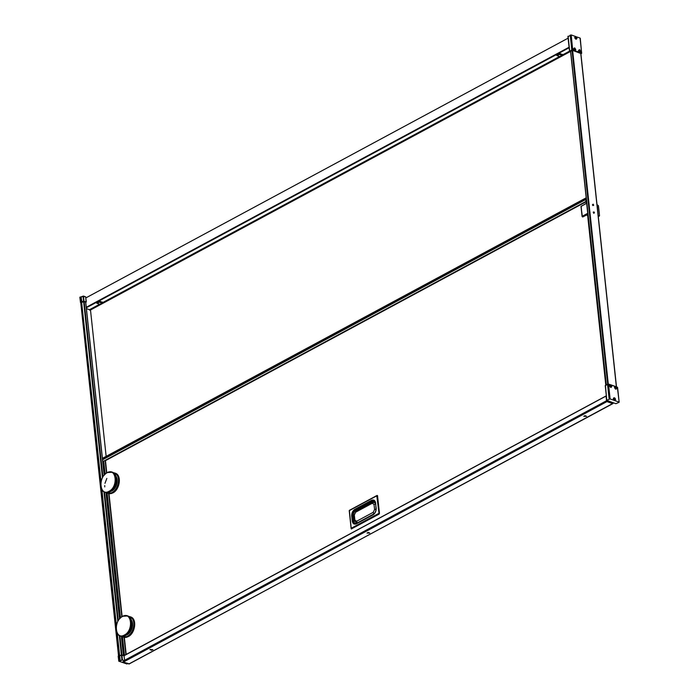 <?xml version="1.0" encoding="UTF-8"?>
<svg xmlns="http://www.w3.org/2000/svg" width="699" height="699" viewBox="0 0 699 699"><rect width="100%" height="100%" fill="white"/><g stroke="black" fill="none" stroke-linecap="round" stroke-linejoin="round"><path stroke-width="1.05" d="M102.657 458.247A2.656 1.616 61.7 0 0 102.578 458.282A2.656 1.616 61.7 0 0 102.508 458.326L585.675 198.097A2.656 1.616 -118.3 0 1 585.745 198.053A2.656 1.616 -118.3 0 1 586.216 197.931M585.675 198.097L585.517 198.411A3.189 1.948 61.7 0 0 585.535 198.927A3.189 1.948 61.7 0 0 585.631 199.468L586.164 201.723M106.764 472.804L105.47 460.65L586.164 201.731L586.339 203.208M587.614 215.17L605.771 385.044M102.57 459.759L585.605 199.582L102.447 459.82M102.473 459.706L585.631 199.468M105.051 474.14L103.688 461.2L586.181 201.74M102.788 461.847L103.688 461.2M124.623 660.293L606.391 400.815L606.95 401.61L123.304 662.11L129.193 663.805M118.629 655.854L118.183 656.151L118.795 661.175L127.035 664.015M100.874 482.397L81.643 302.44L80.499 302.361L83.967 301.234L86.108 301.985L85.741 302.291M80.28 297.023L79.835 297.32L80.499 302.361M612.997 402.694L613.067 403.349L606.61 401.191L606.059 395.975M128.773 664.033L612.892 403.611M152.688 649.598L151.473 650.253L149.97 649.581L152.688 649.598M583.779 416.307L584.993 415.652L586.496 416.324L583.779 416.307L586.435 416.202M367.001 533.066L368.224 532.402L369.727 533.075L367.001 533.066L369.666 532.961M150.005 649.45L152.889 649.712M126.178 654.43L124.352 637.366M122.124 616.527L108.992 493.643M125.881 654.587L124.029 637.296M121.836 616.71L108.677 493.573M106.475 472.987L105.147 460.606M124.474 655.347L122.482 636.754M120.464 617.811L107.13 493.031M105.103 474.097L103.723 461.191M105.243 460.589L585.998 201.653M357.705 522.686L374 513.826M351.344 528.951L379.173 514.088L377.373 495.495M106.536 492.699A10.712 7.06 -70.6 0 0 107.585 493.223A10.712 7.06 -70.6 0 0 115.449 489.798A10.712 7.06 -70.6 0 0 118.62 479.086A10.712 7.06 -70.6 0 0 114.697 473.005A10.712 7.06 -70.6 0 0 113.553 472.76M106.964 492.716A10.502 6.92 -70.6 0 0 107.629 493.013A10.502 6.92 -70.6 0 0 107.655 493.022A10.502 6.92 -70.6 0 0 115.361 489.667A10.502 6.92 -70.6 0 0 118.472 479.164A10.502 6.92 -70.6 0 0 114.627 473.206A10.502 6.92 -70.6 0 0 114.61 473.197A10.502 6.92 -70.6 0 0 113.902 473.013M107.629 493.013L107.655 493.022A10.502 6.92 -70.6 0 0 115.344 489.658A10.502 6.92 -70.6 0 0 118.446 479.156A10.502 6.92 -70.6 0 0 114.601 473.197L114.627 473.206M116.06 476.421A8.842 5.819 109.4 0 1 117.179 479.741A8.842 5.819 109.4 0 1 111.857 490.951A8.842 5.819 109.4 0 1 110.783 491.406M105.086 492.332A10.712 7.06 -70.6 0 0 105.392 492.446A10.712 7.06 -70.6 0 0 113.264 489.029A10.712 7.06 -70.6 0 0 116.427 478.317A10.712 7.06 -70.6 0 0 112.513 472.236A10.712 7.06 -70.6 0 0 112.198 472.14M109.07 491.283C118.454 486.775 116.366 467.255 107.096 472.786C97.711 477.303 99.8 496.823 109.07 491.283M586.679 203.121L581 206.441L582.416 216.891L587.134 214.82M587.894 213.667L587.745 213.3A268.101 163.409 61.7 0 1 586.671 203.278L581 206.441L582.075 216.454L582.835 216.935L586.54 215.047M89.42 309.849L90.206 310.277M89.542 309.709L99.59 304.301M102.508 302.728L559.532 56.575M562.45 55.003L569.502 51.202M570.113 51.665L90.494 309.989L106.143 456.368M581.542 53.456L580.904 53.832L581.542 53.124L571.948 50.075L89.577 310.085M86.414 308.608L89.498 309.701M102.342 302.335L99.581 301.059L96.654 302.737M562.284 54.601L559.523 53.325L556.596 55.011M559.418 56.453L556.474 55.177L557.024 55.597L556.622 54.994L558.824 53.806L559.567 53.744L559.244 54.4A52.495 31.997 61.7 0 0 562.005 55.37A52.486 34.574 109.4 0 1 559.785 56.567A52.495 31.997 -118.3 0 1 557.024 55.597A52.486 34.574 -70.6 0 0 559.244 54.4L558.781 53.395M559.523 53.325L562.302 54.705L562.005 55.37L562.407 54.435M85.89 297.896L568.112 38.165M598.283 216.507L599.506 215.694A268.101 163.409 61.7 0 0 598.431 205.681L597.261 204.824L598.222 215.869M586.208 215.117L588.06 215.24M599.183 216.026L598.431 215.755M570.664 51.167L606.313 384.756L570.541 51.324L572.621 50.38L580.755 53.482M593.862 213.396L593.215 212.199L593.967 211.928L594.456 212.636L593.853 213.099L593.643 212.251M593.128 204.125L593.678 205.288L593.032 205.585M592.813 204.475L592.429 204.851L592.927 205.55L593.268 205.157M572.691 50.013L571.214 34.95L568.13 36.61M580.1 38.48L581.682 53.325M571.214 34.95L575.635 36.505L574.665 37.519C575.574 39.441 576.317 39.712 576.902 38.349M575.723 49.655L575.251 50.651L574.22 50.293L573.477 48.79L574.753 47.978M579.087 52.268L578.449 50.52L579.724 49.725M580.694 51.42L580.214 52.399L575.146 50.878M575.941 36.663L580.056 38.061M575.408 37.449L575.399 37.431C575.793 36.514 576.291 36.697 576.893 37.982L576.902 38.008C576.509 39.004 576.011 38.821 575.408 37.449M574.115 50.511L572.796 49.786L571.948 50.075M574.22 48.764L575.714 49.314C575.321 50.223 574.823 50.04 574.22 48.764L574.22 48.738M580.109 52.626L581.542 53.124M579.191 50.477L580.686 51.071C580.292 51.979 579.794 51.787 579.191 50.511L579.191 50.477M592.909 204.475L593.023 205.288M576.579 37.868L575.731 37.554M575.827 37.589L576.317 37.327M605.552 385.533L607.545 384.127M616.072 386.713L617.374 387.211L619.165 402.24L615.88 403.707L606.819 400.405L605.238 385.568L608.523 384.092L605.544 385.201M608.514 384.048L610.839 384.869M611.101 384.957L615.802 386.617M607.02 400.16L610.113 398.937L608.523 384.092L617.575 387.395L619.165 402.24M618.956 402.047L614.535 400.492L615.504 399.522M615.504 399.478C614.596 397.565 613.853 397.285 613.259 398.657L614.535 400.492L610.113 398.937M616.684 388.207C616.116 389.719 615.365 389.439 614.447 387.386L614.779 386.259M611.721 386.477C611.136 387.962 610.384 387.683 609.476 385.63L609.947 384.599M615.496 399.155L615.496 399.173C615.103 400.09 614.604 399.907 614.002 398.631L614.002 398.605C614.386 397.6 614.884 397.783 615.496 399.155M616.675 387.84L615.181 387.29C615.574 386.381 616.072 386.564 616.675 387.84L616.684 387.866M615.504 387.429L616.099 387.185L616.195 388.12L615.504 387.429L616.099 387.185M616.361 387.727L615.609 387.456M611.712 386.128L610.21 385.533C610.611 384.625 611.109 384.817 611.704 386.093L611.712 386.128M610.533 385.682L611.127 385.437L611.223 386.372L610.533 385.682L611.127 385.437M611.389 385.979L610.638 385.699M575.399 49.175L574.543 48.86M574.639 48.895L575.128 48.633M580.362 50.922L579.515 50.616M579.611 50.651L580.1 50.389M614.325 398.736L614.91 398.5L615.015 399.426L614.325 398.736L614.91 398.5M615.172 399.042L614.421 398.762M102.84 461.882L103.688 462.205M102.77 461.655L585.867 201.461M99.476 304.179L96.532 302.912L97.082 303.322L96.68 302.719L98.882 301.54L99.625 301.47L99.302 302.125A52.495 31.997 61.7 0 0 102.063 303.095A52.486 34.574 109.4 0 1 99.843 304.292A52.495 31.997 -118.3 0 1 97.082 303.322A52.486 34.574 -70.6 0 0 99.302 302.125L98.839 301.12M99.581 301.059L102.36 302.431L102.063 303.095L102.465 302.16M121.897 636.413A10.712 7.06 -70.6 0 0 122.937 636.938A10.712 7.06 -70.6 0 0 130.809 633.512A10.712 7.06 -70.6 0 0 133.972 622.8A10.712 7.06 -70.6 0 0 130.058 616.728A10.712 7.06 -70.6 0 0 128.913 616.474M122.325 636.439A10.502 6.92 -70.6 0 0 122.989 636.728A10.502 6.92 -70.6 0 0 123.007 636.737A10.502 6.92 -70.6 0 0 130.722 633.381A10.502 6.92 -70.6 0 0 133.832 622.888A10.502 6.92 -70.6 0 0 129.988 616.92A10.502 6.92 -70.6 0 0 129.97 616.92A10.502 6.92 -70.6 0 0 129.263 616.728M123.007 636.737L122.989 636.728A10.502 6.92 -70.6 0 0 130.696 633.373A10.502 6.92 -70.6 0 0 133.806 622.879A10.502 6.92 -70.6 0 0 129.962 616.911L129.988 616.92M131.412 620.144A8.842 5.819 109.4 0 1 132.539 623.464A8.842 5.819 109.4 0 1 127.209 634.675A8.842 5.819 109.4 0 1 126.143 635.129M120.446 636.046A10.712 7.06 -70.6 0 0 120.752 636.169A10.712 7.06 -70.6 0 0 128.625 632.744A10.712 7.06 -70.6 0 0 131.788 622.031A10.712 7.06 -70.6 0 0 127.865 615.959A10.712 7.06 -70.6 0 0 127.55 615.854M124.431 635.007C133.815 630.489 131.727 610.97 122.456 616.509C113.072 621.018 115.152 640.537 124.431 635.007M81.643 302.44L101.04 481.567M85.636 302.169L84.116 301.435L81.888 302.414M80.735 302.431L118.533 655.872L80.735 302.431M580.004 50.442C579.646 51.682 579.497 51.621 579.567 50.284L579.183 50.398M102.447 458.605L585.517 198.411M124.422 655.374L122.43 636.728M120.411 617.864L107.069 493.005M127.664 663.639L122.797 662.04L124.667 660.747L124.038 655.749L124.667 660.747L122.832 661.857M124.064 655.959L121.888 654.954M124.501 660.939L122.43 659.9L121.906 654.998L124.038 655.749L605.884 396.088M121.408 655.042L121.932 659.943L122.43 659.9L120.219 660.87L119.695 655.959L121.408 655.042M122.019 660.066L119.643 660.773L119.118 655.863L119.975 660.887L118.708 661.053M123.976 655.653L121.836 654.893L119.11 655.819M119.328 635.583L121.399 654.954L119.809 655.845M118.183 656.151L119.311 655.889M118.227 656.038L119.057 655.767L118.795 661.175M124.501 660.791L122.36 660.031M606.356 396.027L606.435 401.278M605.893 396.158L124.046 655.679M612.787 403.664L606.575 401.479M105.383 460.615L106.694 472.847M108.913 493.625L122.045 616.57M124.273 637.348L126.1 654.465M374.891 501.637A4.29 2.822 -70.6 0 0 372.471 501.524L355.852 510.48A1.048 0.638 61.7 0 0 356.315 511.222M372.96 502.301A1.048 0.638 -118.3 0 1 372.471 501.524L372.051 501.148A4.552 2.997 109.4 0 1 373.991 500.921C374.515 500.755 375.005 501.55 375.45 503.315L376.202 508.19C376.272 511.144 375.214 513.363 373.03 514.848L373.467 514.403M374.542 502.301A3.434 2.263 109.4 0 1 374.594 502.319A3.434 2.263 109.4 0 1 375.398 502.965M372.27 503.245L374.026 504.381L374.568 509.51L373.24 512.306L356.621 521.253L354.874 520.117L354.323 514.997L355.651 512.192L372.27 503.245A1.223 0.743 61.7 0 1 372.558 502.476A1.223 0.743 61.7 0 1 373.021 502.459A3.434 2.263 109.4 0 1 374.489 502.284A3.434 2.263 109.4 0 1 375.433 503.14M375.546 504.18A1.223 0.542 173.9 0 0 374.026 504.381M354.874 520.117A1.223 0.542 173.9 0 0 354.524 520.554L356.245 522.869A3.434 2.263 109.4 0 1 356.193 522.852M354.341 515.757A1.223 0.542 -6.1 0 1 353.974 515.434A1.223 0.542 -6.1 0 1 354.323 514.997M356.403 511.406A1.223 0.743 61.7 0 0 355.94 511.423A1.223 0.743 61.7 0 0 355.651 512.192M376.027 509.291A1.223 0.542 173.9 0 0 374.568 509.51M374.157 513.678A1.223 0.743 -118.3 0 1 373.24 512.306M356.141 522.835A3.434 2.263 109.4 0 0 357.608 522.66A1.223 0.743 -118.3 0 1 356.621 521.253M357.608 522.747A3.434 2.263 109.4 0 1 356.245 522.869L357.049 522.992M357.311 522.966A1.048 0.638 -118.3 0 1 357.469 522.817L373.72 514.062M356.053 523.577A4.29 2.822 -70.6 0 1 353.816 521.043L352.689 515.879A4.552 2.997 109.4 0 1 355.433 510.104L355.852 510.48A4.29 2.822 -70.6 0 0 353.266 515.914L353.816 521.043A1.048 0.463 -6.1 0 1 354.585 520.921M374.07 500.947A4.552 2.997 -70.6 0 0 372.2 501.209L355.581 510.156A4.552 2.997 -70.6 0 0 352.846 515.932L353.266 515.914A1.048 0.463 -6.1 0 1 354.017 515.792M356.438 523.534A4.552 2.997 109.4 0 1 354.9 523.586A4.552 2.997 109.4 0 1 353.231 521L353.388 521.052A4.552 2.997 -70.6 0 0 354.978 523.603M351.702 515.967L352.689 515.879L353.231 521L352.252 521.087L351.702 515.967C351.632 513.014 352.689 510.794 354.865 509.3L371.484 500.353C373.729 499.462 375.118 500.362 375.651 503.062M371.484 500.353L372.051 501.148L355.433 510.104L354.865 509.3M376.211 508.627L376.202 508.19M375.66 503.498L376.001 508.435C376.053 511.118 375.118 513.11 373.196 514.412L356.411 523.804C354.175 524.696 352.785 523.787 352.252 521.087M356.848 523.35L354.9 523.586M373.03 514.848L356.411 523.804M379.173 514.088L378.675 513.459L351.108 528.313L349.229 510.689L376.796 495.844L379.094 514.062L351.309 528.933L349.351 510.357L351.081 528.33M351.606 528.933L351.108 528.313L351.379 528.96M377.609 495.801L376.918 495.512L349.351 510.357L376.805 495.67M379.487 513.424L377.53 495.774L376.796 495.844L377.416 495.504M115.929 490.2L119.311 480.589M106.833 478.431L104.972 483.341M104.719 485.569L104.736 486.915M107.899 493.319A10.712 7.06 -70.6 0 0 108.205 493.442A10.712 7.06 -70.6 0 0 112.784 492.891A10.712 7.06 -70.6 0 0 119.241 479.304A10.712 7.06 -70.6 0 0 115.318 473.223A10.712 7.06 -70.6 0 0 115.003 473.127M111.386 490.96A8.703 5.732 -70.6 0 0 111.718 490.785A8.703 5.732 -70.6 0 0 116.96 479.75A8.703 5.732 -70.6 0 0 116.244 477.155M100.787 484.87A10.712 7.06 -70.6 0 0 100.848 486.154A10.712 7.06 -70.6 0 0 104.771 492.227A10.712 7.06 -70.6 0 0 109.35 491.685A10.712 7.06 -70.6 0 0 115.807 478.099A10.712 7.06 -70.6 0 0 111.892 472.017A10.712 7.06 -70.6 0 0 107.305 472.568M107.096 472.681A10.712 7.06 -70.6 0 0 104.168 475.259M583.149 216.76L582.52 216.9M569.135 47.75L86.326 307.796M562.249 54.286L562.197 55.361L560.082 56.418M86.274 307.272L569.082 47.226M586.671 203.278L581.149 206.257A268.101 163.409 61.7 0 0 582.223 216.271L582.643 216.865L587.929 214.016M587.745 213.3L582.223 216.271M570.594 51.796L569.86 51.543M608.27 383.952L572.621 50.38M616.369 386.783L580.729 53.229M580.266 38.253L581.655 53.377M569.851 51.21L571.808 49.882L570.227 35.037M569.72 51.446L568.121 36.173M580.004 49.917A1.223 0.743 61.7 0 0 579.235 49.76A1.223 0.743 61.7 0 0 578.938 50.494A1.223 0.743 61.7 0 0 579.497 51.647A1.223 0.743 61.7 0 0 580.397 51.918A1.223 0.743 61.7 0 0 580.686 51.193M575.032 48.17A1.223 0.743 61.7 0 0 574.263 48.013A1.223 0.743 61.7 0 0 573.975 48.755A1.223 0.743 61.7 0 0 574.526 49.9A1.223 0.743 61.7 0 0 575.426 50.171A1.223 0.743 61.7 0 0 575.723 49.446M576.212 36.855A1.223 0.743 61.7 0 0 575.452 36.706A1.223 0.743 61.7 0 0 575.155 37.449A1.223 0.743 61.7 0 0 575.714 38.594A1.223 0.743 61.7 0 0 576.614 38.864A1.223 0.743 61.7 0 0 576.902 38.13M607.684 384.022L572.035 50.433M610.909 384.861L607.536 384.179L609.126 399.024M606.819 400.405L605.448 385.752M617.418 387.63L615.968 386.634M611.031 384.974A1.223 0.743 61.7 0 0 610.262 384.817A1.223 0.743 61.7 0 0 609.965 385.542A1.223 0.743 61.7 0 0 610.515 386.704A1.223 0.743 61.7 0 0 611.424 386.975A1.223 0.743 61.7 0 0 611.712 386.25M615.994 386.722A1.223 0.743 61.7 0 0 615.225 386.564A1.223 0.743 61.7 0 0 614.937 387.307A1.223 0.743 61.7 0 0 615.496 388.452A1.223 0.743 61.7 0 0 616.387 388.723A1.223 0.743 61.7 0 0 616.684 387.997M614.814 398.028A1.223 0.743 61.7 0 0 614.045 397.88A1.223 0.743 61.7 0 0 613.757 398.622L613.757 398.622A1.223 0.743 61.7 0 0 614.307 399.767A1.223 0.743 61.7 0 0 615.207 400.038A1.223 0.743 61.7 0 0 615.504 399.304M102.316 302.02L102.255 303.086L100.14 304.144M131.281 633.914L134.671 624.312M123.251 637.034A10.712 7.06 -70.6 0 0 123.566 637.156A10.712 7.06 -70.6 0 0 128.144 636.614A10.712 7.06 -70.6 0 0 134.601 623.019A10.712 7.06 -70.6 0 0 130.678 616.946A10.712 7.06 -70.6 0 0 130.363 616.85M126.746 634.675A8.703 5.732 -70.6 0 0 127.078 634.509A8.703 5.732 -70.6 0 0 132.321 623.473A8.703 5.732 -70.6 0 0 131.604 620.869M116.139 628.593A10.712 7.06 -70.6 0 0 116.209 629.869A10.712 7.06 -70.6 0 0 120.132 635.95A10.712 7.06 -70.6 0 0 124.71 635.408A10.712 7.06 -70.6 0 0 131.167 621.813A10.712 7.06 -70.6 0 0 127.244 615.74A10.712 7.06 -70.6 0 0 122.666 616.282A10.712 7.06 -70.6 0 0 119.529 618.973M80.909 302.309L118.69 655.784M80.769 302.387L118.542 655.863M81.206 302.283L100.682 484.494M101.005 487.526L116.043 628.209M116.366 631.241L118.987 655.749M119.415 655.889L116.96 632.918M116.235 626.121L101.6 489.204M101.914 489.781L116.392 625.29M117.275 633.504L119.669 655.88M117.816 621.394L103.968 491.86M102.456 477.679L83.627 301.479M121.897 654.919L119.852 635.845M118.236 620.651L104.501 492.122M102.875 476.928L84.116 301.435M123.382 655.444L121.346 636.335M104.116 475.154L85.61 301.959M119.477 618.877L105.986 492.612M80.35 302.16L80.796 301.924L80.28 297.084L80.769 297.031L79.835 297.32M83.067 296.158L80.761 296.988M85.715 297.127L83.487 296.07L81.46 297.023M86.108 301.985L85.689 296.918L83.539 296.123M83.723 301.252L86.108 302.09M82.01 302.178L81.101 297.154L81.87 301.977L83.583 301.051L83.059 296.21L83.557 296.166L83.967 301.234M79.878 297.206L81.101 297.154L80.935 302.125M85.741 302.326L86.309 301.854L85.627 296.822L83.487 296.07L80.962 297.066M124.335 655.417L122.334 636.675M120.333 617.942L106.973 492.952M104.972 474.219L103.601 461.436M612.857 403.664L613.049 402.711M605.893 396.045L123.933 655.636M612.569 403.585L129.035 664.024M374.393 502.249L375.38 502.852M354.524 520.554L353.974 515.434L355.94 511.423L372.558 502.476L375.293 502.73M357.469 522.817L356.044 522.791M107.585 493.223L112.915 492.891C119.931 489.606 121.871 475.023 115.318 473.223L114.697 473.005M105.392 492.446L104.771 492.227C98.218 490.436 100.158 475.844 107.174 472.568L112.513 472.236M89.463 309.718L99.538 304.292M102.508 302.684L559.48 56.558M562.45 54.959L569.502 51.167M588.069 215.336L586.426 215.1M598.3 216.603L599.384 216.017M567.92 36.418L569.51 51.263L570.602 51.84M576.614 38.864L576.955 38.052L575.452 36.706M574.263 48.013L575.766 49.367L575.426 50.171M580.397 51.918L580.738 51.123L579.235 49.76M606.182 384.826L570.541 51.324M616.492 386.818L580.852 53.342M616.579 388.111L615.225 386.564L616.736 387.919L616.387 388.723M615.207 400.038L615.548 399.225L614.045 397.88M610.996 384.887L615.88 386.608M611.424 386.975L611.765 386.18L610.262 384.817L611.616 386.372M102.578 458.282L585.745 198.053M122.937 636.938L128.275 636.606C135.291 633.329 137.231 618.737 130.678 616.946L130.058 616.728M120.752 636.169L120.132 635.95C113.579 634.159 115.518 619.567 122.535 616.291L127.865 615.959M123.487 655.479L121.443 636.352M104.203 475.058L85.715 302.055M119.564 618.772L106.082 492.629"/></g></svg>
